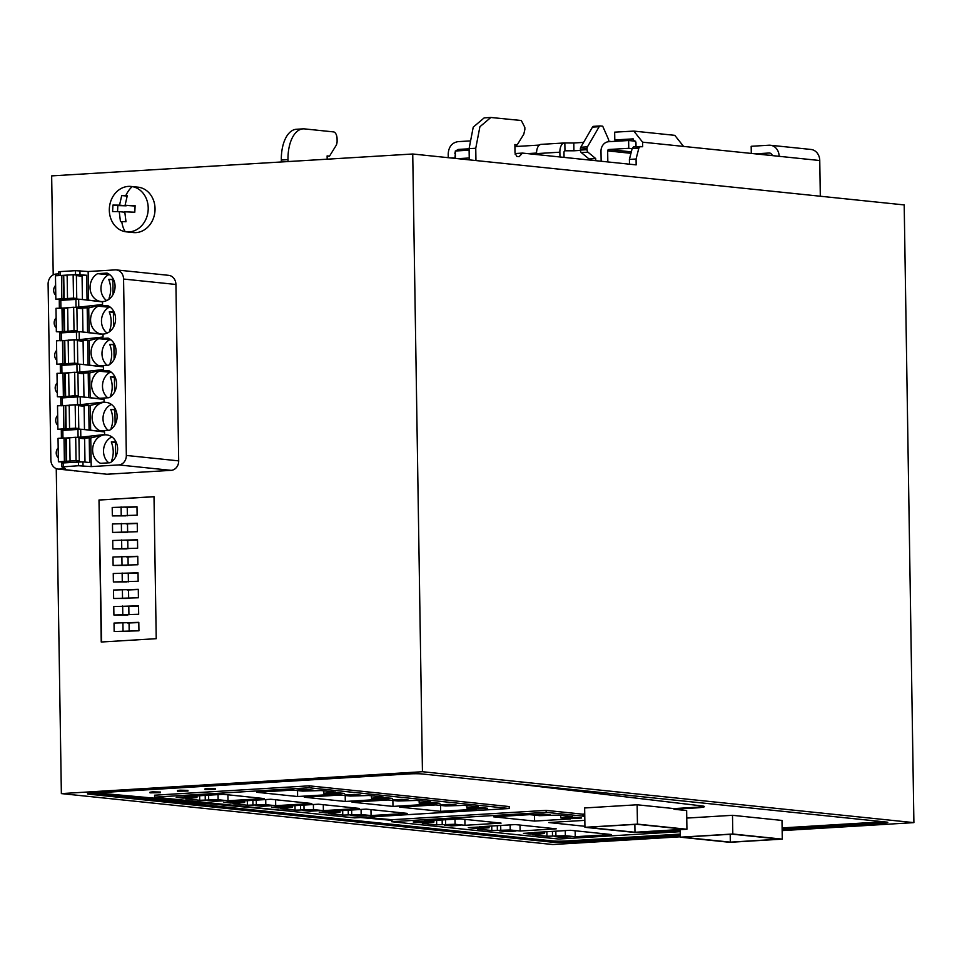 <?xml version="1.0" encoding="UTF-8"?>
<svg xmlns="http://www.w3.org/2000/svg" width="962" height="962" viewBox="0 0 962 962"><rect width="100%" height="100%" fill="white"/><g stroke="black" fill="none" stroke-linecap="round" stroke-linejoin="round"><path stroke-width="1.44" d="M360.546 817.52L392.051 820.37L391.582 821.704L558.814 839.032L680.218 831.673M285.089 810.677L91.931 793.157M680.254 834.09L566.486 840.992A9.776 0.721 179.1 0 1 553.042 840.968L91.691 793.169M883.549 821.764A9.776 0.721 179.1 0 1 883.128 821.788L782.118 827.921M686.928 829.244L637.445 824.121L637.145 804.785L584.643 807.96L584.944 827.308L634.439 832.431L686.928 829.244L686.64 810.557L673.989 809.246L695.129 807.972A19.565 1.431 179.1 0 0 704.449 806.601A19.565 1.431 179.1 0 0 702.068 805.952L506.95 782.743M584.752 814.658L582.491 814.802L584.752 815.03M686.76 818.085L732.503 815.307L781.998 820.442L782.286 839.129L732.803 834.006L732.503 815.307M584.776 816.329L546.163 812.337L546.139 810.377L392.039 819.72L364.838 817.255M392.051 820.37L392.039 819.72M546.163 812.337L391.582 821.704M234.8 805.459L96.212 792.892M553.042 840.968L553.054 842.267L88.901 794.179A9.776 0.721 179.1 0 1 87.458 793.83A9.776 0.721 179.1 0 1 92.111 793.145L408.754 773.941A9.776 0.721 179.1 0 1 422.198 773.965L886.363 822.053A9.776 0.721 179.1 0 1 887.806 822.414A9.776 0.721 179.1 0 1 883.152 823.099L782.13 829.22M553.054 842.267A9.776 0.721 179.1 0 0 566.51 842.291L680.278 835.401M703.943 806.288A19.565 1.431 -0.9 0 1 695.129 807.322L691.257 807.551L691.269 808.2M683.357 808.681L683.345 808.032L691.257 807.551M683.345 808.032L673.989 808.597L673.989 809.246M637.145 804.785L673.989 808.597M584.74 814.008L582.479 814.153L582.491 814.802M546.139 810.377L582.491 814.153M680.194 829.653L680.302 837.18L729.797 842.315L782.286 839.129M680.302 837.18L732.803 834.006M584.836 820.358L548.761 822.546L584.932 826.298M468.302 827.645L475.132 828.354L484.571 827.777L477.753 827.079L468.302 827.645M515.969 831.036L509.151 830.326L499.699 830.903L506.529 831.613L515.969 831.036M479.617 828.366L483.032 828.715L477.477 829.052L491.81 830.543L510.221 829.99L520.117 831.012L556.228 828.823L515.271 824.578L479.16 826.767L489.057 827.789L479.617 828.366M539.622 815.668L529.725 814.646L493.626 816.834L534.583 821.079L570.682 818.89L560.786 817.856L572.378 816.594L558.044 815.115L539.622 815.668M574.711 817.303L565.271 817.868L572.101 818.578L581.541 818.001L574.711 817.303M543.314 814.044L533.874 814.622L540.704 815.319L550.144 814.754L543.314 814.044M460.834 825.324L454.016 824.614L444.564 825.192L451.394 825.901L460.834 825.324M424.482 822.654L427.886 823.003L422.33 823.34L436.676 824.831L455.086 824.266L464.983 825.3L501.082 823.111L460.137 818.866L424.026 821.055L433.922 822.077L424.482 822.654M544.191 833.501L532.611 834.763L546.945 836.255L565.355 835.701L575.252 836.724L611.363 834.535L570.406 830.29L534.295 832.479L544.191 833.501L544.167 831.877M561.664 837.325L571.103 836.748L564.285 836.038L554.833 836.615L561.664 837.325L561.652 836.206M532.888 832.791L523.436 833.357L530.266 834.066L539.706 833.501L532.888 832.791M679.461 829.701L680.194 829.773M680.194 830.23L676.683 829.869M640.572 832.058L644.853 832.503L680.194 830.362M413.167 821.933L419.997 822.642L429.437 822.065L422.607 821.368L413.167 821.933M160.45 792.7L160.438 792.039L152.489 791.846L150 792.207L150.012 792.856L160.45 792.7L150.012 792.856M187.951 791.029L187.939 790.379L179.99 790.175L177.501 790.536L177.513 791.197L187.951 791.029L177.513 791.197M215.44 789.357L215.428 788.708L207.491 788.503L205.002 788.876L205.014 789.525L215.44 789.357L205.014 789.525M309.175 785.834L154.581 795.201L154.617 797.149L354.617 817.88L509.211 808.501L509.175 806.553L309.175 785.834L309.211 787.782L154.617 797.149M680.302 836.796L552.825 844.528L61.364 793.602L422.438 771.716L913.9 822.63L782.154 830.615M584.944 827.308L637.445 824.121M634.968 832.262L587.193 827.308L636.904 824.29L684.691 829.244L634.968 832.262L634.848 824.422M730.326 842.135L682.551 837.193L732.262 834.174L780.05 839.129L730.326 842.135L730.206 834.294M475.132 828.354L475.108 827.236M506.529 831.613L506.517 830.495M489.057 827.789L489.033 826.166M520.117 831.012L520.021 825.071M510.221 829.99L510.137 824.891M500.769 830.555L500.697 825.456M497.366 830.206L497.294 825.661M491.81 830.543L491.738 826.009M566.822 816.93L566.798 816.016M560.786 817.856L560.75 815.391M534.583 821.079L534.487 815.139M572.101 818.578L572.077 817.459M540.704 815.319L540.68 814.201M451.394 825.901L451.37 824.771M433.922 822.077L433.898 820.454M464.983 825.3L464.887 819.359M455.086 824.266L455.002 819.179M445.634 824.843L445.562 819.744M442.219 824.494L442.159 819.949M436.676 824.831L436.604 820.285M575.252 836.724L575.156 830.783M565.355 835.701L565.271 830.603M555.916 836.267L555.832 831.168M552.501 835.918L552.428 831.384M546.945 836.255L546.873 831.721M530.266 834.066L530.242 832.948M644.853 832.503L644.841 831.805M419.997 822.642L419.973 821.524M509.211 808.501L309.211 787.782M913.9 822.63L904.196 204.918L412.734 154.004L51.659 175.89L53.211 274.867M56.253 468.614L61.364 793.602M412.734 154.004L422.438 771.716M74.808 470.791L106.902 474.242L171.14 470.346A9.043 7.684 -84.1 0 0 178.691 460.87L175.926 284.463A9.68 8.237 -84.1 0 0 168.675 275.336L116.318 269.913A9.68 8.237 -84.1 0 0 115.175 269.889L88.143 271.524L75.469 270.671L60.341 271.585L58.79 271.813L58.85 275.589L58.826 271.849M156.229 638.684L154.004 496.669L99.002 499.999L101.238 642.015L156.229 638.684M109.355 208.61A22.823 19.408 -84.1 0 0 109.668 214.177A22.823 19.408 -84.1 0 0 125.288 231.698A22.823 19.408 -84.1 0 0 126.419 231.854L133.237 232.551A22.823 19.408 -84.1 0 0 155.014 210.401A22.823 19.408 -84.1 0 0 137.951 187.157L131.121 186.448A22.823 19.408 -84.1 0 0 111.099 200.312A22.823 19.408 -84.1 0 0 109.632 205.832M312.409 809.944L302.97 810.521L309.788 811.219L319.24 810.653L312.409 809.944M185.377 798.785L199.711 800.276L218.121 799.723L228.018 800.745L264.129 798.556L223.172 794.311L187.061 796.5L196.957 797.522L185.377 798.785M247.39 805.218L265.801 804.665L275.697 805.687L311.808 803.498L270.851 799.254L234.74 801.442L244.637 802.464L233.057 803.727L247.39 805.218L247.318 800.685M295.069 810.16L313.48 809.595L323.376 810.629L359.487 808.441L318.53 804.196L282.419 806.384L292.316 807.407L280.736 808.669L295.069 810.16L294.997 805.615M342.749 815.091L361.159 814.537L371.055 815.56L407.166 813.371L366.209 809.126L330.098 811.327L339.995 812.349L328.415 813.611L342.749 815.091L342.676 810.557M223.881 802.32L230.712 803.029L240.151 802.464L233.333 801.755L223.881 802.32M271.561 807.262L278.391 807.972L287.83 807.395L281.012 806.697L271.561 807.262M319.24 812.205L326.07 812.914L335.51 812.337L328.691 811.627L319.24 812.205M207.612 800.637L214.43 801.346L223.881 800.769L217.051 800.059L207.612 800.637M255.291 805.579L262.109 806.288L271.561 805.711L264.73 805.002L255.291 805.579M350.649 815.451L357.467 816.161L366.919 815.596L360.089 814.886L350.649 815.451M192.472 797.522L185.654 796.813L176.214 797.378L183.033 798.087L192.472 797.522M303.739 790.776L313.179 790.199L306.361 789.489L296.909 790.067L303.739 790.776L303.727 789.658M351.419 795.718L360.858 795.141L354.04 794.432L344.588 795.009L351.419 795.718L351.395 794.588M399.098 800.649L408.537 800.083L401.719 799.374L392.268 799.951L399.098 800.649L399.074 799.53M446.777 805.591L456.216 805.026L449.398 804.316L439.947 804.881L446.777 805.591L446.753 804.472M335.137 794.023L344.576 793.458L337.758 792.748L328.307 793.313L335.137 794.023L335.125 792.904M382.816 798.965L392.255 798.388L385.437 797.69L375.986 798.256L382.816 798.965L382.804 797.847M430.495 803.907L439.935 803.33L433.116 802.621L423.665 803.198L430.495 803.907L430.483 802.789M478.174 808.85L487.614 808.272L480.796 807.563L471.344 808.14L478.174 808.85L478.162 807.731M333.73 794.335L323.833 793.313L335.413 792.051L321.08 790.56L302.669 791.113L292.773 790.091L256.662 792.279L297.619 796.524L333.73 794.335M381.409 799.278L371.512 798.256L383.092 796.993L368.759 795.502L350.348 796.055L340.452 795.033L304.341 797.221L345.298 801.466L381.409 799.278M429.088 804.22L419.192 803.186L430.772 801.923L416.438 800.444L398.027 800.997L388.131 799.975L352.02 802.164L392.977 806.409L429.088 804.22M440.656 811.351L476.767 809.15L466.859 808.128L478.451 806.865L464.117 805.386L445.707 805.94L435.81 804.917L399.699 807.106L440.656 811.351L440.56 805.41M74.471 470.755A9.692 8.237 -84.1 0 0 74.639 470.779L58.117 469.071A9.692 8.237 -84.1 0 1 50.866 459.932L48.1 284.187A9.692 8.237 95.9 0 1 56.205 274.026L58.826 273.869M58.117 469.071A9.692 8.237 -84.1 0 0 59.271 469.095L65.452 468.71L61.857 466.883L61.796 462.975L61.857 466.883M74.639 470.779A9.692 8.237 -84.1 0 0 75.782 470.803L59.271 469.095M61.436 438.299L80.82 437.061L90.753 437.987L91.21 466.594L78.535 465.74L61.881 466.919M74.471 470.887L75.782 470.803M91.21 466.594L118.783 464.923A9.043 7.684 -84.1 0 0 126.335 455.447L123.569 279.04A9.68 8.237 -84.1 0 0 116.318 269.913M99.002 499.999L101.575 641.991M154.004 496.729L99.351 500.036M126.419 231.854A22.823 19.408 -84.1 0 0 147.907 212.47A22.823 19.408 -84.1 0 0 148.184 209.692A22.823 19.408 -84.1 0 0 132.239 186.604A22.823 19.408 -84.1 0 0 131.121 186.448M309.788 811.219L309.776 810.1M199.711 800.276L199.639 795.742M196.957 797.522L196.933 795.899M228.018 800.745L227.922 794.804M218.121 799.723L218.037 794.624M208.682 800.288L208.598 795.201M205.267 799.939L205.195 795.406M252.946 804.881L252.874 800.348M244.637 802.464L244.613 800.841M275.697 805.687L275.601 799.747M265.801 804.665L265.716 799.566M256.361 805.23L256.277 800.131M300.625 809.824L300.553 805.278M292.316 807.407L292.292 805.783M323.376 810.629L323.28 804.689M313.48 809.595L313.396 804.509M304.04 810.172L303.956 805.074M348.304 814.754L348.232 810.22M339.995 812.349L339.971 810.726M371.055 815.56L370.959 809.619M361.159 814.537L361.075 809.439M351.719 815.115L351.635 810.016M230.712 803.029L230.7 801.911M278.391 807.972L278.379 806.853M326.07 812.914L326.058 811.796M214.43 801.346L214.418 800.228M262.109 806.288L262.097 805.17M357.467 816.161L357.455 815.042M183.033 798.087L183.02 796.969M323.833 793.313L323.785 790.848M297.619 796.524L297.523 790.584M329.858 792.387L329.846 791.473M371.512 798.256L371.464 795.778M345.298 801.466L345.202 795.526M377.537 797.33L377.525 796.416M419.192 803.186L419.143 800.721M392.977 806.409L392.881 800.468M425.216 802.26L425.204 801.346M472.895 807.202L472.883 806.288M466.859 808.128L466.823 805.663M751.298 153.427L751.178 146.296L768.951 145.214A11.736 9.981 95.9 0 1 770.346 145.25L810.966 149.459A11.736 9.981 95.9 0 1 819.756 160.522L683.573 146.416L674.795 135.341L633.838 131.097L614.658 132.155L614.79 139.947L633.02 138.889M820.309 196.236L819.756 160.522M683.573 146.416L642.616 142.172L642.688 146.717L633.525 146.873L632.166 148.521L629.401 159.427L629.485 164.177M640.331 146.477L638.84 148.112L636.074 159.019L636.159 164.875L522.51 153.09L519.155 156.638L516.774 156.397L515.019 152.97L514.886 144.516L517.267 144.757L523.785 134.211L524.867 129.449L524.831 127.369L521.32 120.515L490.848 117.472L479.906 126.743L475.757 148.256L475.95 160.546M469.264 159.86L469.095 148.653L473.232 127.14L484.175 117.881L490.848 117.472M288.023 161.568L287.999 159.632A32.6 16.991 -93.5 0 1 303.09 128.86A32.6 16.991 -93.5 0 1 304.545 128.896L333.561 131.902A6.518 3.403 -93.5 0 1 337.073 138.756L337.109 140.837A6.518 3.403 -93.5 0 1 336.027 145.599L329.509 156.145L327.116 155.904L327.176 159.187M281.361 161.965L281.325 160.041A32.6 16.991 -93.5 0 1 296.416 129.269L303.09 128.86M469.456 140.957L458.008 141.642C451.948 142.713 448.677 146.813 448.196 153.956L448.256 157.684M55.628 285.389A6.313 5.363 -84.1 0 0 55.784 295.262M57.155 382.924A6.313 5.363 -84.1 0 0 57.311 392.797M56.133 317.893A6.313 5.363 -84.1 0 0 56.289 327.777M58.177 447.943A6.313 5.363 -84.1 0 0 58.333 457.816M57.672 415.428A6.313 5.363 -84.1 0 0 57.828 425.312M56.65 350.408A6.313 5.363 -84.1 0 0 56.806 360.281M80.664 438.347L89.225 437.818L89.61 462.53L82.948 461.844L83.021 465.74M61.821 463.011L82.948 461.844M88.143 271.524L88.588 300.132L102.525 301.9L102.561 304.497L88.708 307.936L89.105 332.648L103.03 334.403L80.231 331.734L59.776 332.972L59.909 340.776L80.351 339.526L87.686 340.295L79.124 340.813M90.753 437.987L104.605 434.535L104.557 431.938L90.632 430.182L90.248 405.471L80.147 405.832M103.03 334.403L103.066 337.013L89.225 340.452L89.61 365.163L103.547 366.919L103.583 369.516L89.731 372.955L90.127 397.667L104.052 399.434L104.088 402.032L90.248 405.471M98.653 338.684A14.67 12.47 95.9 0 0 91.089 352.705A14.67 12.47 95.9 0 0 99.086 365.776L108.514 365.211A14.67 12.47 95.9 0 0 116.077 352.02A14.67 12.47 95.9 0 0 109.379 338.744A14.67 12.47 95.9 0 0 108.081 338.107L98.653 338.684L111.027 339.887M98.148 306.169A14.67 12.47 95.9 0 0 90.693 321.993A14.67 12.47 95.9 0 0 101.563 334.03A14.67 12.47 95.9 0 0 115.007 323.316A14.67 12.47 95.9 0 0 108.862 306.229A14.67 12.47 95.9 0 0 107.576 305.603L98.148 306.169L110.51 307.371M97.643 273.665L107.059 273.088A14.67 12.47 95.9 0 1 108.357 273.725A14.67 12.47 95.9 0 1 114.502 290.801A14.67 12.47 95.9 0 1 101.046 301.515A14.67 12.47 95.9 0 1 96.777 300.12A14.67 12.47 95.9 0 1 90.067 286.856A14.67 12.47 95.9 0 1 97.643 273.665L110.005 274.867M99.17 371.188L108.598 370.623A14.67 12.47 95.9 0 1 109.884 371.26A14.67 12.47 95.9 0 1 116.582 384.523A14.67 12.47 95.9 0 1 109.019 397.715L99.591 398.292A14.67 12.47 95.9 0 1 91.594 385.209A14.67 12.47 95.9 0 1 99.17 371.188L111.532 372.402M99.326 462.686A14.67 12.47 95.9 0 1 93.182 445.598A14.67 12.47 95.9 0 1 106.626 434.884A14.67 12.47 95.9 0 1 110.907 436.279A14.67 12.47 95.9 0 1 117.604 449.555A14.67 12.47 95.9 0 1 110.041 462.746L100.613 463.311A14.67 12.47 95.9 0 1 99.326 462.686M98.821 430.17A14.67 12.47 95.9 0 1 92.665 413.083A14.67 12.47 95.9 0 1 106.121 402.381A14.67 12.47 95.9 0 1 116.979 414.418A14.67 12.47 95.9 0 1 109.536 430.23L100.108 430.808A14.67 12.47 95.9 0 1 98.821 430.17M60.341 271.585L60.402 275.493L75.529 274.567L86.664 275.264L87.061 299.976L78.656 299.218L59.271 300.457L59.391 308.261L79.846 307.022L87.181 307.78L78.619 308.297M88.588 300.132L87.061 299.976M60.402 275.493L59.716 275.541M137.506 539.766L112.722 540.488L112.855 548.941L137.638 548.22L137.506 539.766M112.855 548.941L126.527 548.893M137.241 523.256L112.47 523.977L112.602 532.431L137.374 531.709L137.241 523.256M112.602 532.431L126.262 532.383M136.989 506.746L112.205 507.455L112.338 515.909L137.121 515.187L136.989 506.746M112.338 515.909L126.01 515.86M137.758 556.289L112.987 557.01L113.119 565.452L137.891 564.742L137.758 556.289M113.119 565.452L126.792 565.415M138.023 572.799L113.251 573.52L113.384 581.974L138.155 581.252L138.023 572.799M113.384 581.974L127.044 581.926M138.287 589.321L113.504 590.031L113.636 598.484L138.42 597.775L138.287 589.321M113.636 598.484L127.309 598.448M138.54 605.832L113.769 606.553L113.901 615.007L138.672 614.285L138.54 605.832M113.901 615.007L127.561 614.958M138.805 622.354L114.021 623.063L114.153 631.517L138.937 630.807L138.805 622.354M114.153 631.517L127.826 631.481M119.541 205.134L112.927 205.074L112.602 211.58L119.228 211.64L120.454 221.585L125.998 221.741L124.771 211.796L134.8 212.205L135.113 205.7L125.084 205.291L127.273 195.695L121.717 195.551L119.541 205.134L126.154 205.82L117.833 205.579L117.544 211.604M770.346 145.25A11.736 9.981 95.9 0 1 779.136 156.313M455.351 153.607L454.93 158.105L452.573 157.864A3.259 1.696 -93.5 0 0 452.429 157.852L450.865 157.948M522.51 153.09L515.848 153.499L515.163 154.221M633.477 138.973L632.563 138.877L635.954 142.568L636.026 146.729M755.362 153.848L769.083 153.018A3.908 3.331 95.9 0 1 772.318 155.603M642.616 142.172L633.838 131.097M636.074 159.019L629.401 159.427M517.267 144.757L514.886 144.901M327.128 156.289L329.509 156.145M454.858 153.559L455.315 151.503M455.603 150.998L458.128 149.447L469.095 148.785M90.127 397.667L80.195 396.741L60.798 397.991L60.931 405.796L80.315 404.545L88.708 405.315L89.093 430.026L80.7 429.256L61.315 430.507L61.436 438.143M61.4 438.143L61.315 430.507M60.774 397.955L60.895 405.639M89.225 340.452L87.686 340.295L88.083 364.995L79.678 364.237L60.293 365.476L60.414 373.28L80.868 372.041L88.203 372.799L79.642 373.316M60.378 373.124L60.293 365.476M59.872 340.62L59.776 332.972M89.105 332.648L80.231 331.734M59.355 308.105L59.271 300.457M86.664 275.264L78.102 275.793M104.605 434.535L81.89 437.061M84.993 462.049L84.62 438.756L78.944 438.167M79.293 339.526L79.173 331.722M103.066 337.013L80.351 339.526M89.61 365.163L88.083 364.995M103.547 366.919L80.736 364.237M79.798 372.041L79.678 364.237L74.952 363.672M103.583 369.516L80.868 372.041M89.731 372.955L88.203 372.799L88.588 397.51M104.052 399.434L81.253 396.753M80.315 404.545L80.195 396.741M104.088 402.032L81.373 404.557M90.632 430.182L89.093 430.026M104.557 431.938L81.758 429.256M80.82 437.061L80.7 429.256L75.974 428.691M102.525 301.9L79.714 299.218M78.776 307.022L78.656 299.218L73.93 298.653M102.561 304.497L79.846 307.022M88.708 307.936L87.181 307.78L87.566 332.491M82.431 299.495L82.071 276.202L76.395 275.613M137.506 539.995L126.395 540.44M137.253 523.484L126.13 523.929M136.989 506.962L125.878 507.419M137.77 556.505L126.647 556.962M138.023 573.027L126.912 573.472M138.287 589.538L127.176 589.995M138.54 606.06L127.429 606.505M138.805 622.57L127.693 623.027M121.717 195.551L127.14 196.068M125.084 205.291L135.065 206.06M125.493 219.348L125.385 221.717M119.228 211.64L124.783 212.217M112.927 205.074L117.833 205.579M126.623 196.056L126.539 197.956M559.956 156.974L559.872 152.188L536.543 153.607A9.776 5.099 -93.5 0 1 541.077 144.372L564.405 142.953A9.776 5.099 86.5 0 0 559.872 152.188M536.555 154.545L536.543 153.607M564.045 157.395L563.972 152.621A1.96 1.022 86.5 0 1 564.874 150.769A1.96 1.022 86.5 0 1 564.971 150.769L564.838 142.965A9.776 5.099 86.5 0 0 564.405 142.953M623.256 140.825L614.79 139.947M516.762 146.44L516.618 144.805M84.476 429.545L84.115 406.241L78.439 405.651M83.971 397.029L83.598 373.737L77.922 373.148M83.454 364.526L83.093 341.221L77.417 340.632M82.948 332.01L82.576 308.706L76.9 308.117M69.817 462.361L58.393 461.76L76.058 460.69L75.697 437.277L78.932 437.614L79.305 461.026L76.479 461.207M81.193 461.772L76.804 461.183M79.305 461.026L76.058 460.69M58.393 461.76L58.033 438.347L64.021 437.987L64.394 461.399M69.709 438.251L64.021 437.987M70.07 461.051L69.697 437.65L75.697 437.277M111.207 363.251L110.053 363.263C112.338 357.227 112.229 350.938 109.764 344.408L114.466 344.324M110.69 330.748L109.548 330.748C111.82 324.711 111.724 318.422 109.247 311.892L113.961 311.808M110.185 298.232L109.031 298.244C111.315 292.195 111.207 285.918 108.742 279.377L113.444 279.305M111.712 395.767L110.57 395.767C112.843 389.73 112.746 383.441 110.269 376.912L114.983 376.839M112.734 460.786L111.592 460.798C113.865 454.749 113.769 448.472 111.291 441.943L116.005 441.859M112.229 428.282L111.075 428.282C113.36 422.246 113.251 415.957 110.786 409.427L115.488 409.343M67.256 299.807L55.844 299.206L73.509 298.136L73.136 274.723L76.383 275.06L76.744 298.473L74.254 298.617M55.844 299.206L55.471 275.793L61.472 275.433L61.833 298.845M67.148 275.697L61.472 275.433M67.508 298.497L67.148 275.096L73.136 274.723M76.744 298.473L73.509 298.136M121.621 539.947L121.753 548.4M127.754 540.584L127.886 548.809M121.356 523.436L121.489 531.89M127.501 524.074L127.633 532.299M121.092 506.914L121.224 515.367M127.237 507.551L127.369 515.788M121.873 556.469L122.006 564.922M128.018 557.106L128.15 565.331M122.138 572.979L122.27 581.433M128.283 573.617L128.403 581.842M122.39 589.502L122.523 597.955M128.535 590.127L128.667 598.364M122.655 606.012L122.787 614.465M128.8 606.649L128.92 614.874M122.908 622.522L123.04 630.976M129.052 623.16L129.185 631.397M564.79 150.781L573.929 150.793L573.809 142.989L583.597 142.388M564.838 142.965L573.809 142.989M69.3 429.846L57.888 429.244L75.553 428.174L75.18 404.774L78.427 405.11L78.788 428.511L76.287 428.667M78.788 428.511L75.553 428.174M57.888 429.244L57.516 405.844L63.516 405.483L63.877 428.884M69.192 405.736L63.516 405.483M69.553 428.547L69.192 405.134L75.18 404.774M80.171 396.741L75.457 396.188M75.782 396.152L78.283 396.007L75.036 395.671L74.675 372.258L77.91 372.595L78.283 396.007M65.632 396.597L57.371 396.741L57.011 373.328L65.272 373.196L65.632 396.597L75.036 395.671M57.371 396.741L68.795 397.342M65.272 373.196L68.687 373.232M69.048 396.031L68.675 372.619L74.675 372.258M68.278 364.826L56.866 364.225L74.531 363.155L74.158 339.754L77.405 340.079L77.766 363.492L75.276 363.648M56.866 364.225L56.493 340.825L62.494 340.452L62.855 363.864M68.17 340.716L62.494 340.452M68.53 363.516L68.17 340.115L74.158 339.754M77.766 363.492L74.531 363.155M79.149 331.722L74.435 331.156M74.759 331.132L77.261 330.976L74.014 330.651L73.653 307.239L76.888 307.575L77.261 330.976M64.61 331.577L56.349 331.722L55.988 308.309L64.25 308.165L64.61 331.577L74.014 330.651M56.349 331.722L67.773 332.311M64.25 308.165L67.665 308.201M68.025 331.012L67.653 307.599L73.653 307.239M65.729 438.167L66.101 461.58M109.764 344.408L113.889 344.829L114.117 359.415M114.706 344.829L113.889 344.829M109.247 311.892L113.384 312.325L113.612 326.9M114.189 312.313L113.384 312.325M113.684 279.798L108.742 279.377M113.095 294.396L112.867 279.81M110.269 376.912L115.212 377.332M114.634 391.931L114.406 377.344M115.656 456.95L115.428 442.364L111.291 441.943M116.234 442.364L115.428 442.364M110.786 409.427L114.911 409.86L115.139 424.434M115.729 409.848L114.911 409.86M63.179 275.613L63.54 299.014M514.91 146.561L539.357 145.07M580.411 150.397L573.929 150.793M536.543 153.054L527.453 153.607M65.224 405.651L65.584 429.064M64.707 373.148L65.079 396.548M62.999 372.967L63.372 396.38M64.201 340.632L64.562 364.045M63.684 308.117L64.057 331.529M61.977 307.948L62.35 331.349M589.069 159.993L589.057 158.983L581.301 152.597A2.609 1.359 -93.5 0 1 580.387 150.072L580.375 149.098A2.609 1.359 -93.5 0 1 580.783 147.234L592.484 127.104A3.259 1.696 -93.5 0 1 593.494 126.347A3.259 1.696 -93.5 0 1 593.638 126.359L600.011 125.962M580.783 147.234L587.445 146.825L599.158 126.707A3.259 1.696 86.5 0 1 600.156 125.95A3.259 1.696 86.5 0 1 600.3 125.95L602.705 126.202L608.285 138.853A3.259 1.696 86.5 0 1 608.73 140.993L608.742 141.715M587.445 146.825A2.609 1.359 86.5 0 0 587.048 148.689L580.375 149.098M580.387 150.072L587.06 149.675L587.048 148.689M587.06 149.675A2.609 1.359 86.5 0 0 587.974 152.188L581.301 152.597M595.755 160.678L595.718 158.586L587.974 152.188M772.245 155.387L767.255 155.086M589.057 158.983L595.718 158.586M469.119 150.18L455.303 151.01L455.423 158.429M469.24 157.984L457.816 158.67M607.828 161.941L607.659 150.89A1.299 1.106 -84.1 0 1 608.754 149.519L631.325 151.864M635.726 141.246L628.619 140.5L628.751 148.304L608.754 149.519M628.619 140.5L608.621 141.715A9.127 7.768 -84.1 0 0 600.985 151.299L601.142 161.243M632.13 148.665L628.751 148.304M608.742 141.426A11.087 9.428 95.9 0 1 609.379 141.667M88.889 793.434L88.901 794.179M566.486 840.992L566.51 842.291M883.128 821.788L883.152 823.099M695.129 807.972L695.129 807.322M118.783 464.923L171.14 470.346M178.691 460.87L126.335 455.447M123.569 279.04L175.926 284.463M281.325 160.041L287.999 159.632M475.757 148.256L469.095 148.653M78.475 461.832L78.535 465.74M63.348 462.746L63.408 466.654M80.014 274.579L79.954 270.683M75.469 270.671L75.529 274.567M132.239 186.604A26.491 13.913 99.8 0 0 125.769 195.647M125.288 231.698A26.491 13.913 -80.2 0 1 121.765 221.609M769.083 153.018L769.997 153.114M640.043 146.501L633.669 146.885M638.84 148.112L632.166 148.521M452.284 157.876L450.937 157.96M107.239 365.283A14.67 12.47 95.9 0 1 102.056 351.996A14.67 12.47 95.9 0 1 109.56 339.814M107.167 333.105A14.67 12.47 95.9 0 1 101.515 319.805A14.67 12.47 95.9 0 1 109.043 307.299M106.65 300.601A14.67 12.47 95.9 0 1 101.01 287.289A14.67 12.47 95.9 0 1 108.538 274.783M107.744 397.799A14.67 12.47 95.9 0 1 102.561 384.511A14.67 12.47 95.9 0 1 110.065 372.318M108.766 462.818A14.67 12.47 95.9 0 1 103.643 449.013A14.67 12.47 95.9 0 1 111.929 436.928M111.412 404.425A14.67 12.47 -84.1 0 0 103.126 416.498A14.67 12.47 -84.1 0 0 108.261 430.315M466.606 150.325L458.128 149.447M77.958 429.329L78.078 437.121M62.831 430.242L62.963 438.047M77.453 396.813L77.573 404.617M62.326 397.727L62.446 405.531M76.936 364.297L77.056 372.102M61.821 365.223L61.941 373.015M76.431 331.794L76.551 339.598M61.303 332.708L61.424 340.512M75.914 299.278L76.034 307.082M60.798 300.192L60.919 307.996M66.294 438.215L66.655 461.616M63.732 275.661L64.105 299.062M65.777 405.699L66.15 429.112M64.755 340.68L65.127 364.093M599.158 126.707L592.484 127.104M630.964 153.307L607.659 150.89M111.099 200.312A26.491 26.491 0 0 0 109.668 214.177M600.156 125.95L593.494 126.347M608.73 141.246L611.555 141.546"/></g></svg>
